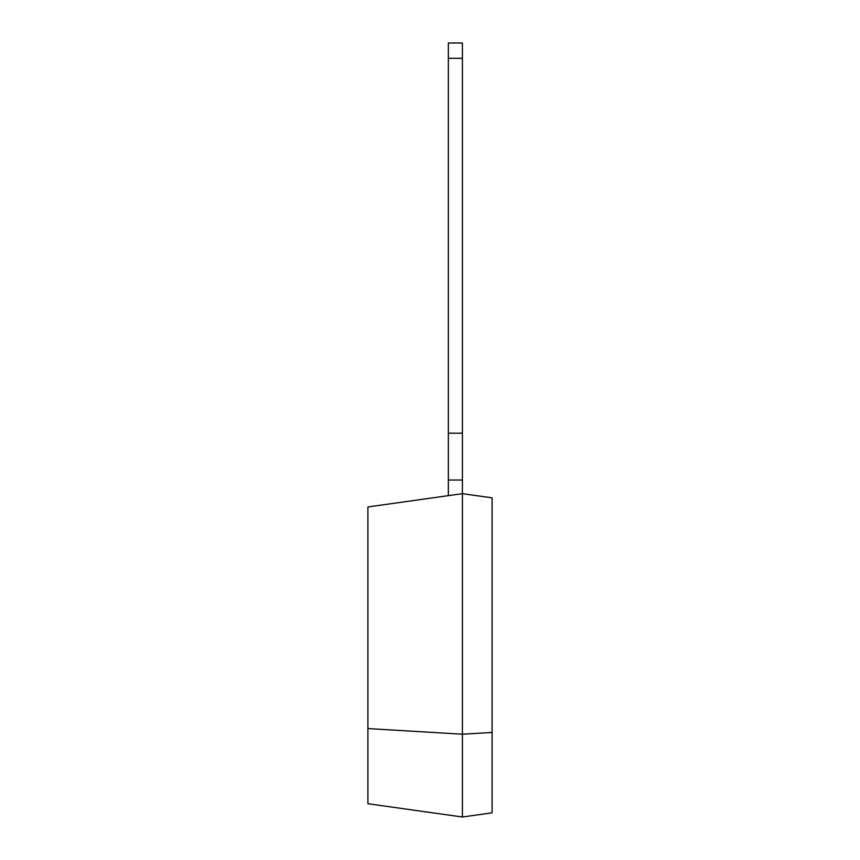 <?xml version="1.0" encoding="UTF-8"?>
<svg xmlns="http://www.w3.org/2000/svg" width="860" height="860" viewBox="0 0 860 860"><rect width="100%" height="100%" fill="white"/><g stroke="black" fill="none" stroke-linecap="round" stroke-linejoin="round"><path stroke-width="1.29" d="M448.35 58.308L462.411 58.308L462.411 43L448.35 43L448.35 495.639M462.411 58.308L462.411 433.182L448.35 433.182M462.411 433.182L462.411 480.041L448.35 480.041M462.411 480.041L462.411 817L492.092 812.829L492.092 732.441L462.411 734.214L367.908 728.57L367.908 803.724L462.411 817M367.908 728.57L367.908 506.948L462.411 493.672L492.092 497.843L492.092 732.441"/></g></svg>
